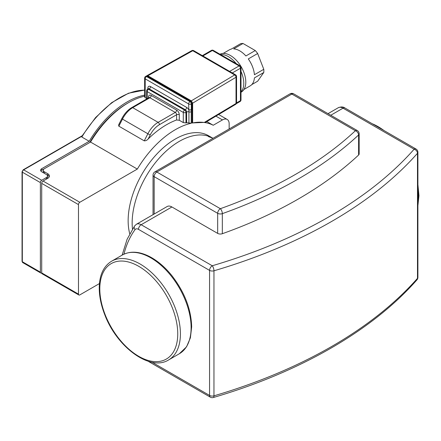 <?xml version="1.0" encoding="UTF-8"?>
<svg xmlns="http://www.w3.org/2000/svg" width="441" height="441" viewBox="0 0 441 441"><rect width="100%" height="100%" fill="white"/><g stroke="black" fill="none" stroke-linecap="round" stroke-linejoin="round"><path stroke-width="0.66" d="M145.194 97.676L144.637 97.042L144.637 78.079A1.891 1.091 180 0 0 145.194 78.851L188.643 103.938A1.891 1.091 -60 0 1 189.977 101.623L146.528 76.536A1.891 1.091 120 0 0 145.194 78.851L145.194 97.676L146.644 98.514M147.867 89.021L147.867 88.117A3.782 2.183 -120 0 1 150.541 86.574L186.637 107.411A3.782 2.183 -120 0 1 188.643 109.616A1.891 1.091 0 0 0 191.317 109.616L191.317 103.938A1.891 1.091 180 0 1 188.643 103.938L188.935 111.876A1.891 1.091 -0 0 0 191.234 111.705L191.317 109.616M144.637 96.166A78.085 45.081 120 0 0 90.532 142.057L137.322 169.074A78.085 45.081 -60 0 1 191.234 123.226L186.637 122.741A78.085 45.081 120 0 0 185.97 122.94L183.296 122.592L179.283 120.277L176.609 119.974A78.085 45.081 120 0 0 148.148 139.003C147.046 140.255 145.745 140.866 144.246 140.85L118.712 126.082L118.712 124.72L121.81 118.64L122.466 119.098A18.908 10.915 -60 0 1 132.708 107.67L149.874 97.764A1.891 1.091 120 0 0 151.208 95.449A3.782 2.183 -120 0 0 148.534 96.992A1.891 1.091 180 0 1 149.058 97.566M146.649 75.968L147.867 75.764L191.317 100.851L192.651 103.166L192.651 122.929A78.085 45.081 -60 0 0 191.984 123.061L191.984 103.552A1.891 1.091 -120 0 0 190.65 101.237L147.195 76.15A1.891 1.091 -120 0 0 146.252 76.056L145.585 76.442A1.891 1.891 0 0 0 144.637 78.079M99.446 283.569L79.815 294.902A1.891 1.091 -60 0 1 78.867 294.996A1.891 1.091 -60 0 1 78.476 294.13L78.476 204.591A1.891 1.091 -60 0 1 79.815 202.276L137.322 169.074M205.037 121.981C205.671 122.46 205.451 122.604 204.376 122.4L192.651 122.929A78.085 45.081 -60 0 1 213.224 125.255L222.468 119.919A9.454 5.457 -60 0 1 227.192 119.45A9.454 5.457 -60 0 1 229.155 123.778L229.155 128.981M129.731 233.763A66.646 38.477 -60 0 1 151.743 159.912A66.646 38.477 -60 0 1 208.599 135.756L212.606 138.072A66.646 38.477 -60 0 1 212.794 138.182M191.984 103.552L191.317 103.938A1.891 1.091 -120 0 0 189.977 101.623L190.65 101.237M192.651 103.166L236.023 77.236A1.891 1.091 0 0 0 236.558 76.48A1.891 1.891 0 0 0 235.61 74.843A1.891 1.091 120 0 0 234.667 74.937A1.891 1.108 59.1 0 1 236.023 77.236L236.023 103.481A1.891 1.108 59.1 0 1 235.637 104.346A1.891 1.891 0 0 0 236.558 102.72A1.891 1.091 180 0 1 236.023 103.481L204.376 122.4M191.835 50.632A1.891 1.075 60.9 0 1 192.756 50.737A1.891 1.091 -60 0 1 193.698 50.643A1.891 1.891 0 0 0 191.829 50.632L146.936 75.665M243.013 43.477L255.267 50.55L245.907 55.952A20.799 12.006 -120 0 0 233.653 48.879L243.013 43.477A20.799 12.006 -120 0 0 240.626 43.687L231.266 49.094A20.799 12.006 -120 0 0 229.381 49.844L223.196 53.416M243.994 89.44L250.179 85.863A20.799 12.006 -120 0 0 254.424 77.897L263.779 72.495L257.654 81.21L251.772 84.611M263.779 69.314L254.424 74.716A20.799 12.006 -120 0 0 248.294 58.923L257.654 53.521L263.779 69.314A20.799 12.006 -120 0 1 263.779 72.495M257.654 53.521A20.799 12.006 -120 0 0 255.267 50.55M236.205 63.609A21.741 12.552 -120 0 0 228.416 56.663A21.741 12.552 -120 0 0 220.627 54.612M241.001 91.877A21.741 12.552 -120 0 0 241.001 71.486M241.001 92.257L241.293 92.086A21.741 12.552 -120 0 0 244.628 74.661A21.741 12.552 -120 0 0 230.423 55.505A21.741 12.552 -120 0 0 219.943 54.215M213.224 125.255L206.835 121.567M192.651 122.929L191.984 122.537M79.815 202.276L43.047 181.047L47.727 178.346A5.672 3.274 0 0 0 49.392 176.031A5.672 3.274 0 0 0 47.727 173.715L47.727 175.259A5.672 3.274 0 0 1 49.232 176.802M46.404 174.493L47.727 175.259M44.376 173.324A3.782 2.183 180 0 1 43.279 171.786L43.279 170.243A3.782 2.183 180 0 1 44.387 168.699L41.713 170.243L41.713 168.699A3.782 2.183 0 0 0 40.605 170.243A3.782 2.183 0 0 0 41.713 171.786L46.393 174.487A3.782 2.183 180 0 1 47.501 176.031A3.782 2.183 180 0 1 46.393 177.574L46.393 179.118M40.848 171.014A3.782 2.183 180 0 1 41.713 170.243M46.404 179.112A3.782 2.183 0 0 0 47.501 177.574L47.501 176.031M44.387 173.33L44.387 171.786L47.727 173.715M89.732 142.52A76.194 43.99 -60 0 1 127.807 103.095M44.387 171.786A3.782 2.183 180 0 1 43.279 170.243M90.532 142.057L44.387 168.699M43.047 181.047A1.891 1.091 120 0 0 41.713 183.368L41.713 272.902A1.891 1.091 120 0 0 42.104 273.767L78.867 294.996M132.465 229.066A66.646 38.477 -60 0 1 158.777 158.639A66.646 38.477 -60 0 1 212.606 138.072M78.476 294.13L41.713 272.902A1.891 1.091 -60 0 1 40.765 272.996A1.891 1.091 -60 0 1 40.374 272.13L40.374 182.591A1.891 1.091 -60 0 1 41.713 180.275L46.393 177.574M41.713 168.699L89.192 141.285L81.844 137.041L81.706 136.489L95.57 117.554L111.667 102.67L128.524 93.216L144.637 90.08M89.192 141.285A78.085 45.081 -60 0 1 144.637 95.118M136.434 224.26L134.659 225.858A3.782 2.993 36.1 0 0 135.04 229.634A5.672 3.274 60 0 1 138.491 229.359A3.782 2.183 -60 0 1 141.164 224.728A9.454 5.457 -120 0 0 136.434 224.26L167.183 206.504A9.454 5.457 60 0 1 171.913 206.972L217.672 233.394A3.782 2.183 180 0 0 222.33 233.708L222.33 213.637A3.782 1.621 -109.6 0 0 220.346 208.692A3.782 2.183 120 0 0 217.672 213.323A3.782 2.183 0 0 0 222.33 213.637A418.796 241.789 0 0 0 358.594 134.968A3.782 2.183 0 0 0 359.156 133.821A3.782 3.782 0 0 0 357.265 130.547A3.782 2.183 120 0 0 355.374 130.729A3.782 2.629 46.9 0 1 358.594 134.968L358.594 155.034A418.796 241.789 180 0 1 222.33 233.708M359.156 133.821L359.156 153.887A3.782 2.183 180 0 1 358.594 155.034M417.903 203.439A57.005 32.91 -120 0 0 418.399 196.449A57.005 32.91 -120 0 0 417.903 188.891M383.957 130.519A57.005 32.91 -120 0 0 372.215 123.739M191.118 327.669A57.005 32.91 -120 0 0 166.235 270.3A57.005 32.91 -120 0 0 122.306 255.03C130.2 250.78 139.362 251.331 149.78 256.673C157.735 260.879 165.116 267.218 171.935 275.697C184.597 292.163 191.174 309.229 191.67 326.897L190.385 337.856L186.554 346.808L179.311 353.765A57.005 32.91 -120 0 0 191.118 327.669M180.419 333.843A57.005 32.91 -120 0 0 155.535 276.474A57.005 32.91 -120 0 0 111.612 261.204C103.982 265.917 99.881 274.126 99.297 285.823C98.96 294.808 100.763 304.373 104.693 314.516C116.7 346.973 150.056 371.752 168.616 359.939A57.005 32.91 -120 0 0 180.419 333.843M177.745 333.843A55.114 31.818 -120 0 0 119.291 261.122A55.114 31.818 -120 0 0 119.291 339.063A55.114 31.818 -120 0 0 177.745 333.843M147.195 76.15L146.528 76.536A1.891 1.091 -120 0 0 145.585 76.442M191.234 123.226L191.234 111.705M185.97 122.94L185.97 112.427L186.637 112.042A1.891 1.091 180 0 1 188.935 111.876L188.935 122.962M147.195 98.668L147.195 91.59A1.891 1.091 180 0 1 146.644 90.818L146.644 98.988M146.644 90.818A1.891 1.891 0 0 1 147.592 89.181A1.891 1.091 -120 0 1 148.534 89.275L149.201 88.889L185.303 109.726L184.63 110.112A1.891 1.091 -120 0 1 185.97 112.427A1.891 1.091 180 0 1 183.296 112.427A1.891 1.091 -60 0 1 184.63 110.112L148.534 89.275A1.891 1.091 120 0 0 147.195 91.59L183.296 112.427L183.296 122.592M147.592 89.181L148.259 88.795A1.891 1.091 60 0 1 149.201 88.889A1.891 1.091 -60 0 0 150.541 86.574M186.637 107.411A1.891 1.091 -60 0 1 185.303 109.726A1.891 1.091 60 0 1 186.637 112.042L186.637 122.741M147.867 88.117A1.891 1.091 180 0 1 148.391 88.691M149.086 97.764L148.926 97.67A1.891 1.091 60 0 1 149.874 97.764L175.275 112.427A1.891 1.091 120 0 0 176.609 110.112L151.208 95.449M148.534 96.992L148.534 97.896M148.926 97.67L131.765 107.576A1.891 1.091 -120 0 1 132.708 107.67L158.11 122.339L175.275 112.427A1.891 1.091 60 0 1 176.609 114.743A1.891 1.091 180 0 1 179.283 114.743A3.782 2.183 -120 0 0 176.609 110.112M148.148 139.003L150.232 134.94A17.017 9.823 -60 0 1 159.449 124.654L176.609 114.743L176.609 119.974M179.283 120.277L179.283 114.743M118.844 126.181L122.466 119.098L147.867 133.766A18.908 10.915 120 0 1 158.11 122.339A1.891 1.091 60 0 1 159.449 124.654M147.867 75.764L192.756 50.737L234.667 74.937L191.317 100.851M202.899 55.957L212.375 50.483A1.891 1.091 -60 0 1 213.317 50.39A1.891 1.891 0 0 0 211.426 50.39A1.891 1.091 60 0 1 212.375 50.483L239.11 65.924A1.891 1.091 60 0 1 240.45 68.239A1.891 1.091 0 0 0 241.001 67.467A1.891 1.891 0 0 0 240.058 65.83A1.891 1.091 120 0 0 239.11 65.924L229.64 71.392M232.313 72.936L240.45 68.239L240.45 100.658A1.891 1.091 60 0 1 240.058 101.524A1.891 1.891 0 0 0 241.001 99.886A1.891 1.091 180 0 1 240.45 100.658L236.547 102.913M150.232 134.94L147.867 133.766L144.246 140.85M215.914 116.132L222.468 119.919M41.713 183.368L78.476 204.591M81.844 137.041A78.085 45.081 -60 0 1 144.637 90.162M22.717 262.577A1.891 1.091 -60 0 1 22.326 261.711A0.943 0.546 180 0 1 22.05 261.326L22.717 262.577L40.765 272.996M40.374 272.13L22.326 261.711L22.326 172.172A0.943 0.546 180 0 1 22.05 171.786L22.05 261.326M40.374 182.591L22.326 172.172A1.891 1.091 -60 0 1 23.665 169.857A0.943 0.546 -120 0 0 23.191 169.813L22.05 171.786M41.713 180.275L23.665 169.857L81.839 136.269M330.778 115.25L343.043 108.172A3.782 2.183 -60 0 1 344.934 107.984C343.258 106.739 341.053 106.645 338.313 107.703A9.454 5.457 60 0 1 343.043 108.172L414.121 149.212A462.284 266.893 180 0 1 212.242 265.763A3.782 2.183 120 0 0 209.569 270.394L209.569 395.439A3.782 2.183 120 0 0 210.351 397.17A3.782 3.782 0 0 0 213.306 397.523A3.782 1.4 -106.4 0 0 213.957 395.842A3.782 2.183 180 0 1 209.569 395.439L152.04 362.226M138.491 229.359L209.569 270.394A3.782 2.183 0 0 0 213.957 270.796A3.782 1.4 -106.4 0 0 212.242 265.763L141.164 224.728L171.913 206.972M123.921 254.192A144.642 83.509 60 0 1 135.04 229.634M416.012 149.025A3.782 2.183 120 0 0 414.121 149.212A3.782 2.751 41.4 0 1 417.489 153.292A3.782 2.183 0 0 0 417.903 152.299A3.782 3.782 0 0 0 416.012 149.025L344.934 107.984M417.903 277.345A3.782 2.183 180 0 1 417.489 278.337A3.782 2.751 41.4 0 1 416.954 279.848A3.782 3.782 0 0 0 417.903 277.345L417.903 152.299M213.957 395.842L213.957 270.796A466.065 269.082 0 0 0 417.489 153.292L417.489 278.337A466.065 269.082 180 0 1 213.957 395.842M156.825 172.018A3.782 2.183 -120 0 0 154.934 171.83A3.782 3.782 0 0 0 153.044 175.105A3.782 2.183 0 0 0 154.152 176.648A3.782 2.183 -60 0 1 156.825 172.018L291.854 94.06A3.782 2.183 -60 0 1 293.745 93.872A3.782 3.782 0 0 0 289.963 93.872A3.782 2.183 60 0 1 291.854 94.06L355.374 130.729A415.014 239.606 180 0 1 220.346 208.692L156.825 172.018M154.152 214.034L154.152 176.648L217.672 213.323L217.672 233.394M370.153 122.548L387.876 132.78M417.903 184.531L418.95 195.677L417.903 205.655M122.306 255.03L111.612 261.204M179.311 353.765L168.616 359.939M208.406 136.594L213.053 138.276M235.61 74.843L193.698 50.643M236.558 76.48L236.558 102.72M205.412 122.416L235.637 104.346M240.058 101.524L236.282 103.707M241.001 99.886L241.001 67.467M202.347 55.638L211.426 50.39M240.058 65.83L213.317 50.39M131.765 107.576C127.714 110.018 124.395 113.701 121.81 118.64M218.637 114.506L227.192 119.45M82.142 135.778L23.191 169.813M148.044 361.201L210.351 397.17M122.124 255.13L127.102 239.276L134.659 225.858M328.01 113.651L338.313 107.703M416.954 279.848C372.562 330.359 300.216 372.066 213.306 397.523M153.044 214.673L153.044 175.105M154.934 171.83L289.963 93.872M293.745 93.872L357.265 130.547"/></g></svg>
